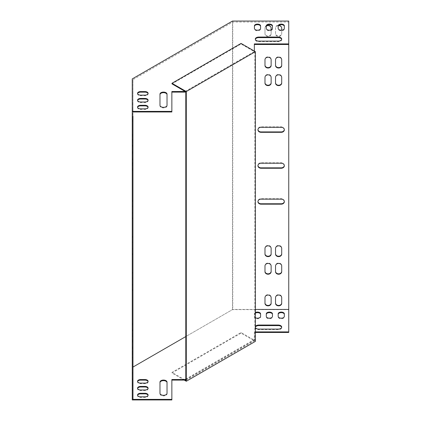 <?xml version="1.0" encoding="UTF-8"?>
<svg xmlns="http://www.w3.org/2000/svg" width="421" height="421" viewBox="0 0 421 421"><rect width="100%" height="100%" fill="white"/><g stroke="black" fill="none" stroke-linecap="round" stroke-linejoin="round"><path stroke-width="0.32" stroke-dasharray="2.1 1.58" d="M132.257 217.941L132.257 200.664L132.257 217.941L132.962 217.941L132.962 218.51L132.962 200.664L132.962 217.941M132.257 328.138L132.257 335.19L132.257 328.138L132.962 328.138L132.962 323.281L132.962 335.19L132.962 328.138M132.257 334.237L132.257 341.289L132.257 334.237L132.962 334.237L132.962 329.38L132.962 341.289L132.962 334.237M132.257 351.84L132.257 358.892L132.257 351.84L132.962 351.84L132.962 346.983L132.962 358.892L132.962 351.84M132.257 345.746L132.257 352.793L132.257 345.746L132.962 345.746L132.962 340.884L132.962 352.793L132.962 345.746M132.257 377.358L132.257 384.41L132.257 377.358L132.962 377.358L132.962 372.501L132.962 384.41L132.962 377.358M132.257 110.107L132.257 103.056L132.257 110.107L132.962 110.107L132.962 114.965L132.962 103.056L132.962 110.107M288.743 332.469L288.743 309.609L232.481 309.609L132.257 367.47L132.257 78.911M132.257 367.47L132.257 399.95M132.257 116.201L132.257 109.155L132.257 116.201L132.962 116.201L132.962 79.653L132.962 121.059L132.257 121.059M132.257 383.457L132.257 390.504L132.257 383.457L132.962 383.457L132.962 378.595L132.962 390.504L132.962 383.457M132.257 141.719L132.257 134.673L132.257 141.719L132.962 141.719L132.962 170.279L132.962 158.37L132.962 170.279L132.257 170.279L132.257 158.37L132.257 170.279M132.257 147.818L132.257 140.767L132.257 147.818L132.962 147.818L132.962 152.676L132.962 140.767L132.962 147.818M132.257 157.133L132.257 164.185L132.257 157.133L132.962 157.133L132.962 152.276L132.962 164.185L132.962 157.133M132.257 289.795L132.257 272.513L132.257 289.795L132.962 289.795L132.962 272.513L132.962 290.358L132.257 290.358M132.257 253.868L132.257 236.586L132.257 253.868L132.962 253.868L132.962 236.586L132.962 254.431L132.257 254.431M132.962 367.065L132.962 399.376M132.257 200.664L132.962 200.664L132.962 218.51L132.257 218.51M132.257 323.281L132.962 323.281L132.962 358.892L132.257 358.892M132.257 134.673L132.962 134.673L132.962 141.719M132.257 272.513L132.962 272.513L132.962 289.795M132.257 236.586L132.962 236.586L132.962 253.868M185.172 91.473L254.352 51.536L254.352 51.088M137.578 100.503A3.079 1.779 0 0 0 137.541 100.793A3.079 1.779 0 0 0 140.619 102.571L145.019 102.571A3.079 1.779 0 0 0 148.097 100.793A3.079 1.779 0 0 0 148.06 100.503M159.98 94.12L159.98 105.871A3.521 2.031 0 0 0 163.501 107.902A3.521 2.031 0 0 0 167.021 105.871L167.021 94.12M288.743 22.029L288.743 44.489L288.743 22.029L232.771 22.029L132.962 79.653M185.666 91.762L254.352 52.109L254.352 43.91M171.857 111.97L171.857 91.541M284.338 25.876L284.338 28.991A3.079 1.779 180 0 1 281.26 30.77A3.079 1.779 180 0 1 278.181 28.991L278.181 25.876M281.665 39.374A3.521 2.031 180 0 1 281.702 39.663A3.521 2.031 180 0 1 278.181 41.695L258.82 41.695A3.521 2.031 180 0 1 255.3 39.663A3.521 2.031 180 0 1 255.337 39.374M272.461 25.876L272.461 28.991A3.079 1.779 180 0 1 269.382 30.77A3.079 1.779 180 0 1 266.298 28.991L266.298 25.876M260.578 25.876L260.578 28.991A3.079 1.779 180 0 1 257.499 30.77A3.079 1.779 180 0 1 254.421 28.991L254.421 25.876M137.578 107.36A3.079 1.779 0 0 0 137.541 107.65A3.079 1.779 0 0 0 140.619 109.428L145.019 109.428A3.079 1.779 0 0 0 148.097 107.65A3.079 1.779 0 0 0 148.06 107.36M137.578 93.646A3.079 1.779 0 0 0 137.541 93.93A3.079 1.779 0 0 0 140.619 95.709L145.019 95.709A3.079 1.779 0 0 0 148.097 93.93A3.079 1.779 0 0 0 148.06 93.646M148.06 388.483A3.079 1.779 180 0 1 148.097 388.772A3.079 1.779 180 0 1 145.019 390.551L140.619 390.551A3.079 1.779 180 0 1 137.541 388.772A3.079 1.779 180 0 1 137.578 388.483M167.021 382.1L167.021 393.851A3.521 2.031 180 0 1 163.501 395.887A3.521 2.031 180 0 1 159.98 393.851L159.98 382.1M185.793 379.674L254.352 340.089L254.352 332.469L255.363 332.469M171.857 399.95L171.857 379.521M278.181 313.861L278.181 316.971A3.079 1.779 0 0 0 281.26 318.75A3.079 1.779 0 0 0 284.338 316.971L284.338 313.861M255.363 327.27A3.521 2.031 0 0 0 255.3 327.643A3.521 2.031 0 0 0 258.82 329.675L278.181 329.675A3.521 2.031 0 0 0 281.702 327.643A3.521 2.031 0 0 0 281.665 327.354M266.298 313.861L266.298 316.971A3.079 1.779 0 0 0 269.382 318.75A3.079 1.779 0 0 0 272.461 316.971L272.461 313.861M255.363 313.156A3.079 1.779 0 0 0 254.421 314.434L254.421 316.971A3.079 1.779 0 0 0 257.499 318.75A3.079 1.779 0 0 0 260.578 316.971L260.578 313.861M148.06 395.345A3.079 1.779 180 0 1 148.097 395.629A3.079 1.779 180 0 1 145.019 397.408L140.619 397.408A3.079 1.779 180 0 1 137.541 395.629A3.079 1.779 180 0 1 137.578 395.345M148.06 381.626A3.079 1.779 180 0 1 148.097 381.915A3.079 1.779 180 0 1 145.019 383.694L140.619 383.694A3.079 1.779 180 0 1 137.541 381.915A3.079 1.779 180 0 1 137.578 381.626M255.363 309.44L232.771 309.44L185.793 336.563M185.793 379.1L254.352 339.515L254.352 331.895L255.363 331.895M255.363 326.696A3.521 2.031 0 0 0 255.3 327.07A3.521 2.031 0 0 0 255.363 327.443M255.363 312.582A3.079 1.779 0 0 0 254.421 313.861L254.421 316.397A3.079 1.779 0 0 0 255.363 317.676M232.771 22.029L232.771 309.44M266.388 26.028A3.079 2.515 180 0 0 264.983 28.139L264.983 33.885A3.079 2.515 180 0 0 268.061 36.401A3.079 2.515 180 0 0 271.14 33.885L271.14 29.875M278.534 25.623A3.079 2.515 180 0 0 275.539 28.139L275.539 33.885A3.079 2.515 180 0 0 278.623 36.401A3.079 2.515 180 0 0 281.702 33.885L281.702 30.175M288.743 21.05L288.743 309.609M232.481 309.609L232.481 21.05M284.333 165.532A3.079 2.515 180 0 0 284.338 165.327A3.079 2.515 180 0 0 281.26 162.811L261.02 162.811A3.079 2.515 180 0 0 257.941 165.327A3.079 2.515 180 0 0 257.952 165.532M284.333 129.605A3.079 2.515 180 0 0 284.338 129.405A3.079 2.515 180 0 0 281.26 126.889L261.02 126.889A3.079 2.515 180 0 0 257.941 129.405A3.079 2.515 180 0 0 257.952 129.605M284.333 201.459A3.079 2.515 180 0 0 284.338 201.254A3.079 2.515 180 0 0 281.26 198.738L261.02 198.738A3.079 2.515 180 0 0 257.941 201.254A3.079 2.515 180 0 0 257.952 201.459M271.14 254.11L271.14 247.958A3.079 2.515 180 0 0 268.061 245.443A3.079 2.515 180 0 0 264.983 247.958L264.983 254.11M271.14 83.105L271.14 76.948A3.079 2.515 180 0 0 268.061 74.438A3.079 2.515 180 0 0 264.983 76.948L264.983 83.105M281.702 254.11L281.702 247.958A3.079 2.515 180 0 0 278.623 245.443A3.079 2.515 180 0 0 275.539 247.958L275.539 254.11M281.702 83.105L281.702 76.948A3.079 2.515 180 0 0 278.623 74.438A3.079 2.515 180 0 0 275.539 76.948L275.539 83.105M281.702 271.719L281.702 265.562A3.079 2.515 180 0 0 278.623 263.046A3.079 2.515 180 0 0 275.539 265.562L275.539 271.719M281.702 65.502L281.702 59.345A3.079 2.515 180 0 0 278.623 56.83A3.079 2.515 180 0 0 275.539 59.345L275.539 65.502M271.14 271.719L271.14 265.562A3.079 2.515 180 0 0 268.061 263.046A3.079 2.515 180 0 0 264.983 265.562L264.983 271.719M271.14 65.502L271.14 59.345A3.079 2.515 180 0 0 268.061 56.83A3.079 2.515 180 0 0 264.983 59.345L264.983 65.502M271.14 303.33L271.14 297.179A3.079 2.515 180 0 0 268.061 294.663A3.079 2.515 180 0 0 264.983 297.179L264.983 303.33M281.702 303.33L281.702 297.179A3.079 2.515 180 0 0 278.623 294.663A3.079 2.515 180 0 0 275.539 297.179L275.539 303.33M264.983 27.733L264.983 33.48A3.079 2.515 180 0 0 268.061 35.995A3.079 2.515 180 0 0 271.14 33.48L271.14 27.733A3.079 2.515 180 0 0 268.061 25.218A3.079 2.515 180 0 0 264.983 27.733L264.983 28.139M275.539 27.733L275.539 33.48A3.079 2.515 180 0 0 278.623 35.995A3.079 2.515 180 0 0 281.702 33.48L281.702 27.733A3.079 2.515 180 0 0 278.623 25.218A3.079 2.515 180 0 0 275.539 27.733L275.539 28.139M254.352 51.536L254.352 52.109M254.352 332.469L254.352 331.895M254.352 340.089L254.352 339.515M275.539 33.48L275.539 33.885M281.702 33.48L281.702 33.885M281.702 27.733L281.702 28.139M264.983 33.48L264.983 33.885M271.14 33.48L271.14 33.885M271.14 27.733L271.14 28.139M281.702 297.179L281.702 297.584M275.539 297.179L275.539 297.584M271.14 297.179L271.14 297.584M264.983 297.179L264.983 297.584M264.983 59.345L264.983 59.756M271.14 59.345L271.14 59.756M271.14 265.562L271.14 265.967M264.983 265.562L264.983 265.967M275.539 59.345L275.539 59.756M281.702 59.345L281.702 59.756M281.702 265.562L281.702 265.967M275.539 265.562L275.539 265.967M281.702 76.948L281.702 77.359M275.539 76.948L275.539 77.359M281.702 247.958L281.702 248.364M275.539 247.958L275.539 248.364M271.14 76.948L271.14 77.359M264.983 76.948L264.983 77.359M271.14 247.958L271.14 248.364M264.983 247.958L264.983 248.364M278.181 316.971L278.181 316.397M284.338 316.971L284.338 316.397M284.338 28.991L284.338 28.418M278.181 28.991L278.181 28.418M266.298 316.971L266.298 316.397M272.461 316.971L272.461 316.397M272.461 28.991L272.461 28.418M266.298 28.991L266.298 28.418M254.421 316.971L254.421 316.397M254.421 314.434L254.421 313.861M260.578 316.971L260.578 316.397M260.578 28.991L260.578 28.418M254.421 28.991L254.421 28.418M167.021 393.851L167.021 393.277M159.98 393.851L159.98 393.277M167.021 105.871L167.021 105.297M159.98 105.871L159.98 105.297M185.172 380.031L171.978 372.417L241.049 332.537L254.863 340.515L254.863 51.957L241.049 43.984L171.978 83.858M184.287 380.095L171.978 372.99L171.978 372.417M185.793 91.836L254.863 51.957M254.863 340.515L185.793 380.389M241.049 43.405L241.049 43.984M171.978 372.99L241.049 333.111L255.363 341.378M241.049 333.111L241.049 332.537M281.26 198.738L281.26 199.144M261.02 198.738L261.02 199.144M281.26 126.889L281.26 127.295M261.02 126.889L261.02 127.295M281.26 162.811L281.26 163.222M261.02 162.811L261.02 163.222M258.82 329.675L258.82 329.101M278.181 329.675L278.181 329.101M278.181 41.695L278.181 41.116M258.82 41.695L258.82 41.116M132.257 119.759L132.962 119.759M132.257 114.012L132.962 114.012M132.257 110.455L132.962 110.455M132.257 113.665L132.962 113.665M132.257 107.913L132.962 107.913M132.257 104.355L132.962 104.355M132.257 379.9L132.962 379.9M132.257 385.647L132.962 385.647M132.257 389.204L132.962 389.204M132.257 373.801L132.962 373.801M132.257 379.553L132.962 379.553M132.257 383.105L132.962 383.105M132.257 145.277L132.962 145.277M132.257 139.53L132.962 139.53M132.257 135.972L132.962 135.972M132.257 342.189L132.962 342.189M132.257 347.935L132.962 347.935M132.257 351.493L132.962 351.493M132.257 151.376L132.962 151.376M132.257 145.624L132.962 145.624M132.257 142.072L132.962 142.072M132.257 348.283L132.962 348.283M132.257 354.035L132.962 354.035M132.257 357.587L132.962 357.587M132.257 159.675L132.962 159.675M132.257 163.227L132.962 163.227M132.257 165.421L132.962 165.421M132.257 168.979L132.962 168.979M132.257 330.68L132.962 330.68M132.257 336.426L132.962 336.426M132.257 339.984L132.962 339.984M132.257 153.576L132.962 153.576M132.257 159.322L132.962 159.322M132.257 162.88L132.962 162.88M132.257 324.586L132.962 324.586M132.257 330.332L132.962 330.332M132.257 333.89L132.962 333.89M145.019 397.408L145.019 396.835M140.619 397.408L140.619 396.835M140.619 109.428L140.619 108.855M145.019 109.428L145.019 108.855M145.019 390.551L145.019 389.978M140.619 390.551L140.619 389.978M140.619 102.571L140.619 101.993M145.019 102.571L145.019 101.993M145.019 383.694L145.019 383.115M140.619 383.694L140.619 383.115M140.619 95.709L140.619 95.135M145.019 95.709L145.019 95.135M132.257 284.764L132.962 284.764M132.257 273.076L132.962 273.076M132.257 278.107L132.962 278.107M132.257 212.91L132.962 212.91M132.257 201.227L132.962 201.227M132.257 206.258L132.962 206.258M132.257 248.837L132.962 248.837M132.257 237.155L132.962 237.155M132.257 242.18L132.962 242.18M284.338 201.254L284.338 201.659M257.941 201.254L257.941 201.659M284.338 129.405L284.338 129.81M257.941 129.405L257.941 129.81M284.338 165.327L284.338 165.737M257.941 165.327L257.941 165.737M255.3 327.643L255.3 327.07M281.702 327.643L281.702 327.07M281.702 39.663L281.702 39.085M255.3 39.663L255.3 39.085M132.257 109.155L132.962 109.155M132.257 114.965L132.962 114.965M132.257 103.056L132.962 103.056M132.257 378.595L132.962 378.595M132.257 390.504L132.962 390.504M132.257 372.501L132.962 372.501M132.257 384.41L132.962 384.41M132.257 146.582L132.962 146.582M132.257 340.884L132.962 340.884M132.257 352.793L132.962 352.793M132.257 152.676L132.962 152.676M132.257 140.767L132.962 140.767M132.257 346.983L132.962 346.983M132.257 158.37L132.962 158.37M132.257 329.38L132.962 329.38M132.257 341.289L132.962 341.289M132.257 152.276L132.962 152.276M132.257 164.185L132.962 164.185M132.257 335.19L132.962 335.19M148.097 395.629L148.097 395.056M137.541 395.629L137.541 395.056M137.541 107.65L137.541 107.076M148.097 107.65L148.097 107.076M148.097 388.772L148.097 388.199M137.541 388.772L137.541 388.199M137.541 100.793L137.541 100.214M148.097 100.793L148.097 100.214M148.097 381.915L148.097 381.337M137.541 381.915L137.541 381.337M137.541 93.93L137.541 93.357M148.097 93.93L148.097 93.357"/><path stroke-width="0.63" d="M254.352 51.088L254.352 43.91L288.743 43.91L288.743 21.05L232.481 21.05L132.257 78.911L132.257 399.95L171.857 399.95L171.857 379.521L185.061 379.521L185.793 379.1M132.962 121.059L132.962 134.673M132.962 170.279L132.962 200.664M132.962 218.51L132.962 236.586M132.962 254.431L132.962 272.513M132.962 290.358L132.962 323.281M132.962 358.892L132.962 367.065L185.793 336.563M132.962 116.201L132.962 399.376L171.857 399.376M140.619 101.993A3.079 1.779 180 0 1 137.541 100.214A3.079 1.779 180 0 1 140.619 98.44L145.019 98.44A3.079 1.779 180 0 1 148.097 100.214A3.079 1.779 180 0 1 145.019 101.993L140.619 101.993M167.021 105.297A3.521 2.031 180 0 1 163.501 107.329A3.521 2.031 180 0 1 159.98 105.297L159.98 94.12A3.521 2.031 180 0 1 163.501 92.088A3.521 2.031 180 0 1 167.021 94.12L167.021 105.297M132.257 111.391L171.857 111.391L171.857 91.541L185.172 91.473M278.181 25.876L278.181 28.418A3.079 1.779 0 0 0 281.26 30.196A3.079 1.779 0 0 0 284.338 28.418L284.338 25.876A3.079 1.779 0 0 0 281.26 24.097A3.079 1.779 0 0 0 278.181 25.876M278.181 37.053L258.82 37.053A3.521 2.031 0 0 0 255.3 39.085A3.521 2.031 0 0 0 258.82 41.116L278.181 41.116A3.521 2.031 0 0 0 281.702 39.085A3.521 2.031 0 0 0 278.181 37.053L278.181 37.627A3.521 2.031 180 0 1 281.665 39.374M266.298 25.876L266.298 28.418A3.079 1.779 0 0 0 269.382 30.196A3.079 1.779 0 0 0 272.461 28.418L272.461 25.876A3.079 1.779 0 0 0 269.382 24.097A3.079 1.779 0 0 0 266.298 25.876M254.421 25.876L254.421 28.418A3.079 1.779 0 0 0 257.499 30.196A3.079 1.779 0 0 0 260.578 28.418L260.578 25.876A3.079 1.779 0 0 0 257.499 24.097A3.079 1.779 0 0 0 254.421 25.876M140.619 108.855A3.079 1.779 180 0 1 137.541 107.076A3.079 1.779 180 0 1 140.619 105.297L145.019 105.297A3.079 1.779 180 0 1 148.097 107.076A3.079 1.779 180 0 1 145.019 108.855L140.619 108.855M140.619 95.135A3.079 1.779 180 0 1 137.541 93.357A3.079 1.779 180 0 1 140.619 91.578L145.019 91.578A3.079 1.779 180 0 1 148.097 93.357A3.079 1.779 180 0 1 145.019 95.135L140.619 95.135M148.06 100.503A3.079 1.779 0 0 0 145.019 99.014L140.619 99.014A3.079 1.779 0 0 0 137.578 100.503M167.021 94.693A3.521 2.031 0 0 0 163.501 92.662A3.521 2.031 0 0 0 159.98 94.693M254.352 44.489L288.743 44.489L288.743 309.44L255.363 309.44M171.857 92.115L185.061 92.115L185.666 91.762M132.962 111.97L171.857 111.97L171.857 111.391M278.181 26.449A3.079 1.779 180 0 1 281.26 24.671A3.079 1.779 180 0 1 284.338 26.449M255.337 39.374A3.521 2.031 180 0 1 258.82 37.627L278.181 37.627M266.298 26.449A3.079 1.779 180 0 1 269.382 24.671A3.079 1.779 180 0 1 272.461 26.449M254.421 26.449A3.079 1.779 180 0 1 257.499 24.671A3.079 1.779 180 0 1 260.578 26.449M148.06 107.36A3.079 1.779 0 0 0 145.019 105.871L140.619 105.871A3.079 1.779 0 0 0 137.578 107.36M148.06 93.646A3.079 1.779 0 0 0 145.019 92.152L140.619 92.152A3.079 1.779 0 0 0 137.578 93.646M137.578 388.483A3.079 1.779 180 0 1 140.619 386.994L145.019 386.994A3.079 1.779 180 0 1 148.06 388.483M159.98 382.678A3.521 2.031 180 0 1 163.501 380.642A3.521 2.031 180 0 1 167.021 382.678M255.363 332.469L288.743 332.469L288.743 309.44M171.857 380.095L185.061 380.095L185.793 379.674M284.338 314.434A3.079 1.779 0 0 0 281.26 312.656A3.079 1.779 0 0 0 278.181 314.434M281.665 327.354A3.521 2.031 0 0 0 278.181 325.612L258.82 325.612A3.521 2.031 0 0 0 255.363 327.27M272.461 314.434A3.079 1.779 0 0 0 269.382 312.656A3.079 1.779 0 0 0 266.298 314.434M260.578 314.434A3.079 1.779 0 0 0 258.704 312.798A3.079 1.779 0 0 0 255.363 313.156M137.578 395.345A3.079 1.779 180 0 1 140.619 393.851L145.019 393.851A3.079 1.779 180 0 1 148.06 395.345M137.578 381.626A3.079 1.779 180 0 1 140.619 380.137L145.019 380.137A3.079 1.779 180 0 1 148.06 381.626M145.019 389.978L140.619 389.978A3.079 1.779 180 0 1 137.541 388.199A3.079 1.779 180 0 1 140.619 386.42L145.019 386.42A3.079 1.779 180 0 1 148.097 388.199A3.079 1.779 180 0 1 145.019 389.978M167.021 382.1L167.021 393.277A3.521 2.031 180 0 1 163.501 395.308A3.521 2.031 180 0 1 159.98 393.277L159.98 382.1A3.521 2.031 180 0 1 163.501 380.068A3.521 2.031 180 0 1 167.021 382.1M255.363 331.895L288.743 331.895M284.338 313.861A3.079 1.779 0 0 0 281.26 312.082A3.079 1.779 0 0 0 278.181 313.861L278.181 316.397A3.079 1.779 0 0 0 281.26 318.176A3.079 1.779 0 0 0 284.338 316.397L284.338 313.861M255.363 327.443A3.521 2.031 0 0 0 258.82 329.101L278.181 329.101A3.521 2.031 0 0 0 281.702 327.07A3.521 2.031 0 0 0 278.181 325.038L258.82 325.038A3.521 2.031 0 0 0 255.363 326.696M272.461 313.861A3.079 1.779 0 0 0 269.382 312.082A3.079 1.779 0 0 0 266.298 313.861L266.298 316.397A3.079 1.779 0 0 0 269.382 318.176A3.079 1.779 0 0 0 272.461 316.397L272.461 313.861M255.363 317.676A3.079 1.779 0 0 0 258.704 318.034A3.079 1.779 0 0 0 260.578 316.397L260.578 313.861A3.079 1.779 0 0 0 258.704 312.219A3.079 1.779 0 0 0 255.363 312.582M145.019 396.835L140.619 396.835A3.079 1.779 180 0 1 137.541 395.056A3.079 1.779 180 0 1 140.619 393.277L145.019 393.277A3.079 1.779 180 0 1 148.097 395.056A3.079 1.779 180 0 1 145.019 396.835M145.019 383.115L140.619 383.115A3.079 1.779 180 0 1 137.541 381.337A3.079 1.779 180 0 1 140.619 379.563L145.019 379.563A3.079 1.779 180 0 1 148.097 381.337A3.079 1.779 180 0 1 145.019 383.115M281.26 168.247A3.079 2.515 180 0 0 284.338 165.737A3.079 2.515 180 0 0 281.26 163.222L261.02 163.222A3.079 2.515 180 0 0 257.941 165.737A3.079 2.515 180 0 0 261.02 168.247L281.26 168.247L281.26 167.842A3.079 2.515 180 0 0 284.333 165.532M281.26 132.326A3.079 2.515 180 0 0 284.338 129.81A3.079 2.515 180 0 0 281.26 127.295L261.02 127.295A3.079 2.515 180 0 0 257.941 129.81A3.079 2.515 180 0 0 261.02 132.326L281.26 132.326L281.26 131.915A3.079 2.515 180 0 0 284.333 129.605M281.26 204.174A3.079 2.515 180 0 0 284.338 201.659A3.079 2.515 180 0 0 281.26 199.144L261.02 199.144A3.079 2.515 180 0 0 257.941 201.659A3.079 2.515 180 0 0 261.02 204.174L281.26 204.174L281.26 203.769A3.079 2.515 180 0 0 284.333 201.459M271.14 248.364A3.079 2.515 180 0 0 268.061 245.848A3.079 2.515 180 0 0 264.983 248.364L264.983 254.11A3.079 2.515 180 0 0 268.061 256.626A3.079 2.515 180 0 0 271.14 254.11L271.14 248.364M271.14 77.359A3.079 2.515 180 0 0 268.061 74.843A3.079 2.515 180 0 0 264.983 77.359L264.983 83.105A3.079 2.515 180 0 0 268.061 85.621A3.079 2.515 180 0 0 271.14 83.105L271.14 77.359M281.702 248.364A3.079 2.515 180 0 0 278.623 245.848A3.079 2.515 180 0 0 275.539 248.364L275.539 254.11A3.079 2.515 180 0 0 278.623 256.626A3.079 2.515 180 0 0 281.702 254.11L281.702 248.364M281.702 77.359A3.079 2.515 180 0 0 278.623 74.843A3.079 2.515 180 0 0 275.539 77.359L275.539 83.105A3.079 2.515 180 0 0 278.623 85.621A3.079 2.515 180 0 0 281.702 83.105L281.702 77.359M281.702 265.967A3.079 2.515 180 0 0 278.623 263.451A3.079 2.515 180 0 0 275.539 265.967L275.539 271.719A3.079 2.515 180 0 0 278.623 274.229A3.079 2.515 180 0 0 281.702 271.719L281.702 265.967M275.539 65.502A3.079 2.515 180 0 0 278.623 68.018A3.079 2.515 180 0 0 281.702 65.502L281.702 59.756A3.079 2.515 180 0 0 278.623 57.24A3.079 2.515 180 0 0 275.539 59.756L275.539 65.502M271.14 265.967A3.079 2.515 180 0 0 268.061 263.451A3.079 2.515 180 0 0 264.983 265.967L264.983 271.719A3.079 2.515 180 0 0 268.061 274.229A3.079 2.515 180 0 0 271.14 271.719L271.14 265.967M264.983 65.502A3.079 2.515 180 0 0 268.061 68.018A3.079 2.515 180 0 0 271.14 65.502L271.14 59.756A3.079 2.515 180 0 0 268.061 57.24A3.079 2.515 180 0 0 264.983 59.756L264.983 65.502M271.14 297.584A3.079 2.515 180 0 0 268.061 295.068A3.079 2.515 180 0 0 264.983 297.584L264.983 303.33A3.079 2.515 180 0 0 268.061 305.846A3.079 2.515 180 0 0 271.14 303.33L271.14 297.584M281.702 297.584A3.079 2.515 180 0 0 278.623 295.068A3.079 2.515 180 0 0 275.539 297.584L275.539 303.33A3.079 2.515 180 0 0 278.623 305.846A3.079 2.515 180 0 0 281.702 303.33L281.702 297.584M271.14 29.875L271.14 28.139A3.079 2.515 180 0 0 269.535 25.928A3.079 2.515 180 0 0 266.388 26.028M281.702 30.175L281.702 28.139A3.079 2.515 180 0 0 278.534 25.623M288.743 43.91L288.743 44.489M257.952 165.532A3.079 2.515 180 0 0 261.02 167.842L281.26 167.842M257.952 129.605A3.079 2.515 180 0 0 261.02 131.915L281.26 131.915M257.952 201.459A3.079 2.515 180 0 0 261.02 203.769L281.26 203.769M264.983 253.705A3.079 2.515 180 0 0 268.061 256.221A3.079 2.515 180 0 0 271.14 253.705M264.983 82.7A3.079 2.515 180 0 0 268.061 85.216A3.079 2.515 180 0 0 271.14 82.7M275.539 253.705A3.079 2.515 180 0 0 278.623 256.221A3.079 2.515 180 0 0 281.702 253.705M275.539 82.7A3.079 2.515 180 0 0 278.623 85.216A3.079 2.515 180 0 0 281.702 82.7M275.539 271.308A3.079 2.515 180 0 0 278.623 273.824A3.079 2.515 180 0 0 281.702 271.308M275.539 65.097A3.079 2.515 180 0 0 278.623 67.607A3.079 2.515 180 0 0 281.702 65.097M264.983 271.308A3.079 2.515 180 0 0 268.061 273.824A3.079 2.515 180 0 0 271.14 271.308M264.983 65.097A3.079 2.515 180 0 0 268.061 67.607A3.079 2.515 180 0 0 271.14 65.097M264.983 302.925A3.079 2.515 180 0 0 268.061 305.441A3.079 2.515 180 0 0 271.14 302.925M275.539 302.925A3.079 2.515 180 0 0 278.623 305.441A3.079 2.515 180 0 0 281.702 302.925M185.061 91.541L185.061 92.115M185.061 380.095L185.061 379.521M186.292 91.546L186.292 381.252L255.363 341.378L255.363 51.667L241.049 43.405L171.978 83.284L186.292 91.546L255.363 51.667M171.978 83.284L171.978 83.858L185.793 91.836L185.793 380.389L185.172 380.031M186.292 381.252L184.287 380.095M261.02 203.769L261.02 204.174M261.02 131.915L261.02 132.326M261.02 167.842L261.02 168.247M258.82 325.612L258.82 325.038M278.181 325.612L278.181 325.038M258.82 37.627L258.82 37.053M145.019 393.851L145.019 393.277M140.619 393.851L140.619 393.277M140.619 105.871L140.619 105.297M145.019 105.871L145.019 105.297M145.019 386.994L145.019 386.42M140.619 386.994L140.619 386.42M140.619 99.014L140.619 98.44M145.019 99.014L145.019 98.44M145.019 380.137L145.019 379.563M140.619 380.137L140.619 379.563M140.619 92.152L140.619 91.578M145.019 92.152L145.019 91.578"/></g></svg>
